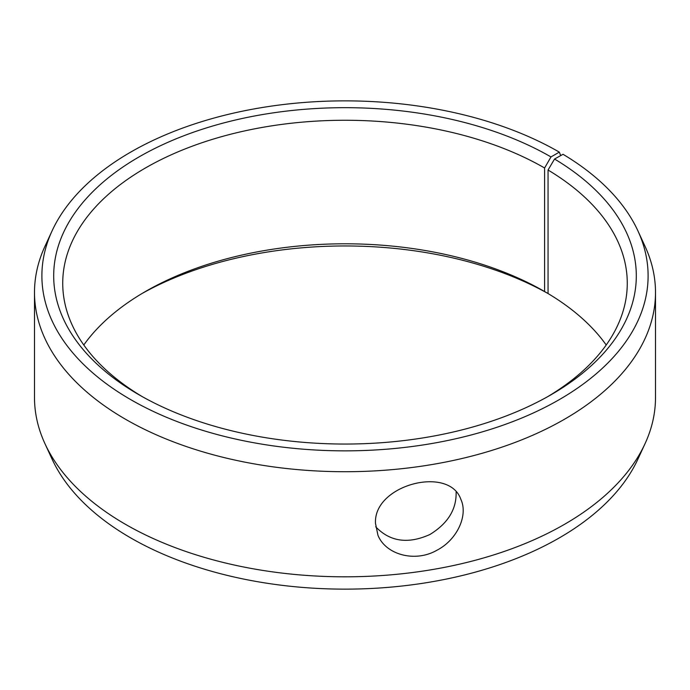 <?xml version="1.0" encoding="UTF-8"?>
<svg xmlns="http://www.w3.org/2000/svg" width="690" height="690" viewBox="0 0 690 690"><rect width="100%" height="100%" fill="white"/><g stroke="black" fill="none" stroke-linecap="round" stroke-linejoin="round"><path stroke-width="1.03" d="M142.261 293.379A291.309 168.188 180 0 1 548.05 293.552A282.27 162.969 180 0 1 606.217 345M83.783 345A282.27 162.969 180 0 1 145.4 291.534A282.27 162.969 180 0 1 544.6 291.534L548.05 293.526M550.982 156.932A291.309 168.188 180 0 0 139.018 156.932A291.309 168.188 180 0 0 139.009 394.784A291.309 168.188 180 0 0 550.991 394.784A291.309 168.188 180 0 0 554.544 159.028L563.031 154.293A303.1 174.993 180 0 1 637.896 230.822L645.038 246.313A310.5 179.262 180 0 1 655.5 292.448L655.5 397.552A310.5 179.262 180 0 1 645.038 443.687L637.896 459.178A303.1 174.993 180 0 1 345 589.139A303.1 174.993 180 0 1 52.104 459.178L44.962 443.687A310.5 179.262 180 0 1 34.5 397.552L34.5 292.448A310.5 179.262 180 0 1 44.962 246.313L52.104 230.822A303.1 174.993 180 0 1 266.331 106.864A303.1 174.993 180 0 1 559.323 152.119L550.982 156.932L544.6 167.998L544.6 291.534M645.038 443.687A310.5 179.262 180 0 1 345 576.814A310.5 179.262 180 0 1 44.962 443.687M637.896 230.822A303.1 174.993 180 0 1 345 450.855A303.1 174.993 180 0 1 52.104 230.822M560.677 155.612L559.323 152.119M655.5 292.448A310.5 179.262 180 0 1 345 471.719A310.5 179.262 180 0 1 34.5 292.448M554.544 159.028L548.05 170.025A282.27 162.969 180 0 1 627.27 283.236A282.27 162.969 180 0 1 547.739 396.621M142.261 396.621A282.27 162.969 180 0 1 62.73 283.236A282.27 162.969 180 0 1 236.981 132.67A282.27 162.969 180 0 1 544.6 167.998M548.05 170.025L548.05 293.561M375.688 526.798C390.04 541.754 408.118 544.315 429.922 534.491C447.879 523.46 456.608 509.315 456.116 492.048M375.498 523.4C373.255 484.751 449.19 465.198 460.868 499.379C468.303 515.223 457.332 539.761 436.83 550.292C414.854 562.902 385.503 554.51 377.939 535.19L375.498 523.4"/></g></svg>
